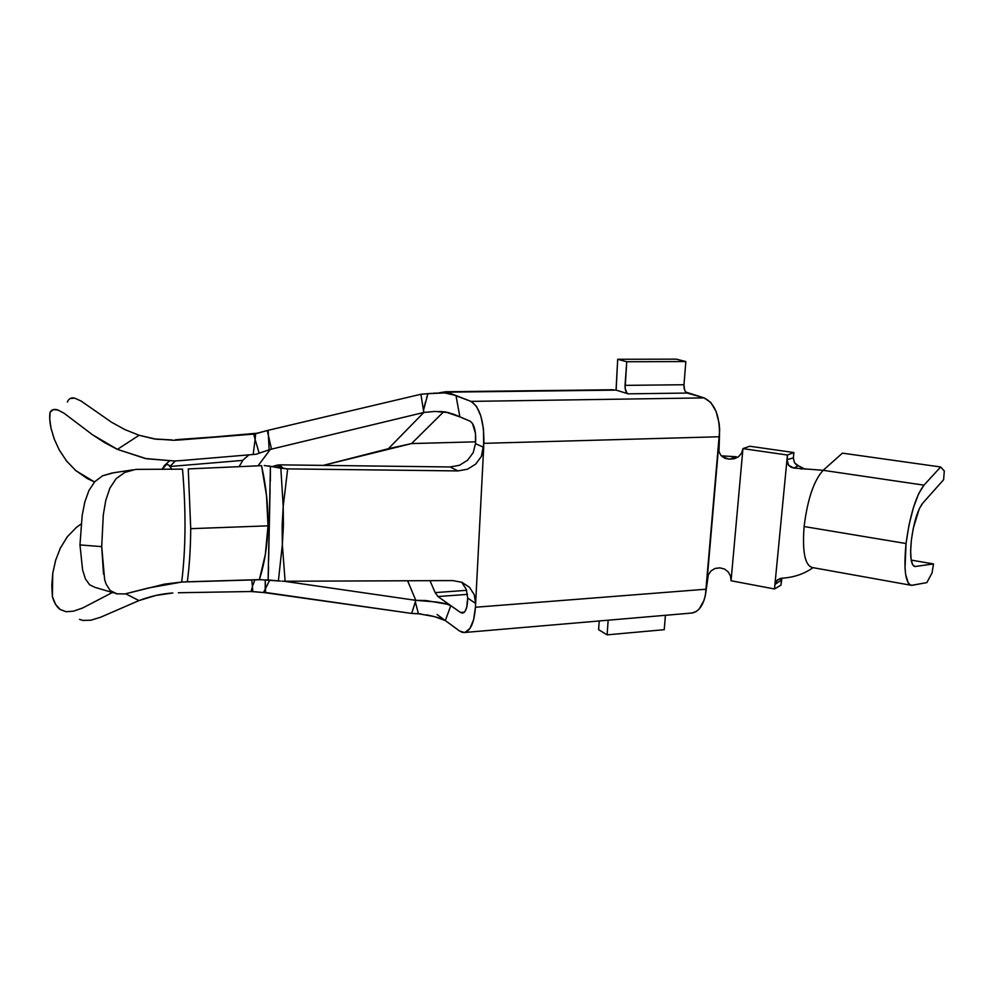 <?xml version="1.0" encoding="UTF-8"?>
<svg xmlns="http://www.w3.org/2000/svg" width="994" height="994" viewBox="0 0 994 994"><rect width="100%" height="100%" fill="white"/><g stroke="black" fill="none" stroke-linecap="round" stroke-linejoin="round"><path stroke-width="1.49" d="M166.843 464.285L169.005 465.204L171.925 469.367L169.005 465.204L166.756 464.285L164.706 465.242L162.196 469.367L166.607 464.297L168.93 465.204L171.838 469.367L168.93 465.204L166.768 464.285M112.334 472.933L102.618 475.778L94.815 481.63L88.963 490.427L84.85 501.858L82.179 515.339L79.967 544.923L82.601 569.972L85.409 578.881L89.597 584.77L95.436 587.566L89.597 584.77L85.409 578.881L82.601 569.972L79.967 544.923L101.711 546.625L103.277 515.041L105.737 500.516L109.874 488.141L116.136 478.648L124.797 472.423L135.793 469.379L182.511 469.143C186.089 511.164 185.816 548.8 181.678 582.049L148.28 588.013L124.933 593.94L116.397 593.803L110.21 590.598L106.072 584.025L104.618 579.452L101.711 546.625L79.967 544.923L82.179 515.339L84.85 501.858L88.963 490.427L94.815 481.63L102.618 475.778L113.614 472.771M79.508 619.349L82.8 620.43L90.715 620.244L100.518 617.274L138.961 600.587C150.082 596.301 161.388 593.766 172.869 592.971L155.772 595.468L138.961 600.587L125.753 593.828M175.578 439.721L179.392 439.994L173.788 440.28L153.971 438.876L139.11 435.26L117.416 449.375L145.323 458.507L174.161 460.98L180.883 460.595L174.161 460.98L146.441 458.731L117.416 449.375L92.392 434.676L64.138 413.28L57.938 410.013C54.347 408.758 51.75 409.478 50.147 412.175C49.327 416.088 49.613 421.419 51.005 428.166L54.111 438.739L59.255 449.971L66.523 460.93L75.942 470.746L94.505 481.966L87.236 478.549L75.146 470.063M169.315 461.03L164.01 466.012L169.315 461.03M162.805 468.012L162.097 469.367L162.805 468.012M170.086 466.348L175.342 460.943L170.086 466.348M171.564 439.882L156.319 439.236L139.11 435.26L124.958 429.619L111.514 422.214L81.11 401.042L74.786 398.159C71.195 397.289 68.723 398.594 67.356 402.085M268.591 567.139L268.107 579.937L280.494 581.092L259.359 579.626C264.479 563.834 267.361 545.905 268.007 525.838L190.736 528.671C190.55 548.477 189.407 566.182 187.332 581.776L259.359 579.626L265.361 554.366L268.007 525.838C268.206 505.71 266.044 485.656 261.521 465.664L188.251 468.919L190.736 528.671L268.007 525.838L266.516 495.596L261.521 465.664L188.251 468.919L190.736 528.671C190.55 548.477 189.407 566.182 187.332 581.776L181.678 582.049C185.816 548.8 186.089 511.164 182.511 469.143L135.793 469.379M250.923 591.517L178.348 592.747L250.923 591.517M804.109 526.534L906.043 543.532L905.025 568.183L905.646 574.47L908.23 582.956L910.082 584.919L912.219 585.292L926.83 582.608L911.498 585.342C905.385 583.403 903.571 569.463 906.043 543.532L909.013 525.006L913.411 507.673L918.63 493.807L923.973 485.159L823.169 470.311C813.912 480.375 807.55 499.112 804.109 526.534L906.043 543.532C909.908 515.277 915.884 495.82 923.973 485.159L823.169 470.311L842.427 453.14L940.647 466.981L923.973 485.159L940.647 466.981L842.427 453.14L823.169 470.311L793.746 468.037L823.169 470.311C813.912 480.375 807.55 499.112 804.109 526.534C802.208 551.794 804.954 565.462 812.334 567.537L910.715 585.205M915.188 566.505L914.815 566.53C910.939 565.238 909.796 556.391 911.386 540.003C913.797 522.384 917.537 510.146 922.618 503.299L943.604 479.742L944.3 471.007L940.647 466.981L944.3 471.007L943.604 479.742L922.618 503.299L919.251 508.829L913.25 528.423L911.386 540.003L910.641 550.813L911.1 559.473L912.691 564.903L915.188 566.505L933.49 563.921L915.188 566.505M242.834 460.384L170.185 466.484L242.834 460.384L239.094 466.658L242.834 460.384M249.034 454.805L243.294 459.775L249.034 454.805M255.707 441.423L255.123 439.423L253.172 454.457L255.123 439.423L259.148 453.177L270.269 449.462L258.042 465.826L270.269 449.462L271.486 449.126L268.392 435.422L269.138 449.797L256.179 454.246L180.883 460.595L256.179 454.246L259.148 453.177L257.173 446.269M177.131 439.596L253.83 434.105L267.237 430.539L255.632 433.782L255.123 439.423L255.632 433.782L253.83 434.105L255.123 439.423L253.718 434.105L179.392 439.994L257.943 433.148M248.873 433.918L250.96 433.719M54.31 439.249L51.005 428.166L49.75 419.108L50.147 412.175L53.303 409.603L57.938 410.013L64.138 413.28L92.392 434.676L104.594 442.628L117.416 449.375L139.11 435.26L124.958 429.619L111.514 422.214L81.11 401.042M74.786 398.159L70.226 398.482M67.095 461.651L66.014 460.297M59.578 450.568L59.044 449.599M911.2 560.094L933.49 563.921L911.2 560.094M932.061 572.917L933.49 563.921L932.061 572.917L926.83 582.608L932.061 572.917M781.88 578.173L780.949 585.143L774.5 588.97L774.935 584.484L774.5 588.97L780.949 585.143L781.446 579.999L774.935 584.484L786.987 459.688L793.361 457.911L793.883 452.543L787.434 455.028L793.883 452.543L749.762 446.244L742.94 448.617L787.434 455.028L786.987 459.688L793.361 457.899L794.517 462.769L796.231 464.658L805.177 469.243L798.344 465.801L793.746 468.037L790.901 467.143L788.627 465.254L786.987 459.713L774.935 584.472L777.519 579.763L782.986 578.123C794.504 577.241 804.506 573.749 813.005 567.649C804.506 573.749 794.504 577.241 782.986 578.123L780.054 578.508L776.115 581.217L780.054 578.508M445.101 391.76L455.749 395.45L447.312 392.158L616.131 390.12L617.696 359.281L676.33 359.145L685.835 361.555L683.971 384.74L684.68 390.17M685.798 392.071L704.063 397.898L710.76 402.421L716.09 411.417L719.159 423.494L719.668 430.116L705.417 595.244L703.889 600.711L699.18 609.024L696.198 611.558L691.538 613.062M665.408 615.298L664.24 629.687L607.098 634.855L608.154 620.206L607.098 634.855L664.24 629.687L665.408 615.298M75.507 528.137L81.148 523.937L76.439 527.354L67.294 536.797L60.336 548.116L55.54 560.579L52.757 573.327L52.396 596.599C54.061 602.612 56.633 606.899 60.125 609.459L66.138 611.732L73.668 611.124L82.763 607.955L112.384 592.511L82.763 607.955L73.668 611.124L66.138 611.732L60.125 609.459L55.577 604.327L52.396 596.599L51.787 585.541L52.757 573.327L55.751 559.858M251.755 579.862L252.476 586.559L251.035 591.517L263.485 592.536L252.774 591.567L252.476 586.559L252.774 591.567L251.035 591.517L252.476 586.559L251.755 579.862M60.1 548.601L60.721 547.334M66.76 537.518L67.977 535.928M82.8 620.43L90.715 620.244L100.518 617.274L138.961 600.587M421.083 613.932L411.653 613.435L263.646 592.2M265.212 589.231L265.249 579.85L265.547 592.772L411.653 613.435L418.424 613.72L415.318 601.867L411.653 613.435L415.852 600.339L436.639 602.029L445.039 603.482L450.804 605.644L437.919 596.549L467.553 594.362L437.919 596.549L435.148 592.61L466.646 590.324L435.148 592.61L429.992 580.67L435.148 592.61L437.919 596.549L460.545 612.503L464.322 612.205L460.545 612.503L450.804 605.644L445.337 620.579L459.626 631.053L445.337 620.579L450.804 605.644L448.257 604.377L426.066 600.55L415.803 600.339L415.318 601.867L418.424 613.72L434.552 616.64L426.699 614.826M252.973 585.081L254.725 580.285M261.372 579.676L181.678 582.049L164.544 584.112L124.933 593.94M117.391 593.99L110.21 590.598L106.072 584.025M103.525 574.147L101.711 546.75M101.711 546.514L103.277 515.041L105.737 500.516L109.874 488.141L116.136 478.648L124.797 472.423M272.244 466.633L279.438 464.844L450.058 466.969L279.438 464.844L283.265 468.336L276.531 465.291L272.244 466.633M264.205 465.503L287.676 468.895L457.973 470.92L450.058 466.969L459.439 465.291L467.615 460.222M691.551 613.062L692.147 613.012C699.863 611.347 704.584 603.408 706.287 589.193L475.43 607.247L483.693 447.337L475.492 443.659L475.492 433.434L472.423 423.369L470.025 421.145L459.862 416.884L455.973 395.537L471.007 401.39L476.449 406.297L480.847 416.014L483.482 429.06L483.693 447.337L481.357 456.47L475.666 464.148L467.453 469.218L457.973 470.92L287.676 468.895L283.203 506.393L283.414 525.528L282.346 544.563L278.382 580.956L282.346 544.563L282.134 525.54L283.203 506.393L280.842 468.249L270.418 466.298L270.343 481.258M270.07 488.75L268.616 560.579M467.503 601.842C466.994 608.626 465.354 612.391 462.595 613.112L460.545 612.503L462.968 613.037L465.142 611.198L466.733 607.272L467.689 598.065L467.503 601.842M445.337 620.579L437.087 614.528L445.337 620.579L434.552 616.64L441.932 618.852M425.507 401.8L423.481 410.36L423.879 412.448L271.486 449.126L423.817 412.46L388.356 448.716L323.236 465.391L411.553 443.572L388.356 448.716L423.817 412.46L434.465 411.466L445.362 411.901L453.972 414.324L470.025 421.145C473.877 423.73 475.766 429.917 475.691 439.708L475.492 443.659L483.693 447.337L475.629 603.433L474.25 594.685L469.429 587.255L461.862 582.298L452.692 580.583L285.104 581.254L452.692 580.583L461.862 582.298L469.429 587.255L474.25 594.685L475.629 603.433L467.689 598.065L475.629 603.433L475.43 607.247C474.25 622.48 470.584 630.904 464.422 632.507L459.626 631.053L462.359 632.383L465.068 632.395L470 628.394L473.653 619.573L475.43 607.247L706.287 589.193L708.349 574.731L711.058 570.891L715.021 568.456L719.693 567.847L724.564 569.053L728.304 571.972L730.553 576.122L731.05 580.744L742.94 448.642L741.611 453.127L738.629 456.656L734.38 458.719L729.273 459.153L724.676 458.135L721.072 455.587L718.985 451.748L718.563 447.126L707.156 579.241L708.349 574.731L711.058 570.891L715.021 568.456L719.967 567.872L724.564 569.053L728.304 571.972L730.553 576.122L731.05 580.757L774.5 588.97L731.05 580.757L742.94 448.642L741.611 453.127L738.306 456.892L734.38 458.719L729.546 459.166L736.268 456.755L721.271 455.811L736.268 456.755L729.546 459.166L724.676 458.135L721.072 455.587L718.985 451.748L719.457 436.751C720.029 416.026 714.885 403.079 704.063 397.898L471.007 401.39C479.767 407.018 484.066 421.009 483.904 443.336L719.457 436.751L483.904 443.336L481.357 456.47L475.666 464.148L467.453 469.218L457.973 470.92L450.058 466.969M439.224 392.816L443.461 392.083L616.131 390.12L628.158 393.835L687.214 393.052L704.063 397.898L471.007 401.39L451.388 394.022L444.728 392.928L433.272 393.214M613.447 389.747L445.324 391.76M411.553 443.572L475.579 441.821L411.553 443.572L443.374 412.05L445.598 412.013L443.672 411.777L411.553 443.572M467.491 460.334L473.181 452.692L475.492 443.659L473.181 452.692M466.323 589.405L467.689 598.065L466.323 589.405L461.725 582.248M285.104 581.254L281.998 581.167L285.104 581.254L282.346 544.563L285.104 581.254M407.602 580.757L415.803 600.339L407.602 580.757M284.11 581.254L415.803 600.339L284.11 581.254M265.013 592.71L263.485 592.536L269.722 580.098L265.336 589.02L265.547 592.772M431.719 393.351L420.897 394.258L427.917 393.699L426.6 397.948M423.481 410.36L420.897 394.258L268.231 430.29L420.897 394.258L423.481 410.36L427.917 393.699L444.728 392.928L455.973 395.537L459.862 416.884L445.362 411.901L434.465 411.466L423.879 412.448L423.481 410.36M268.181 430.303L268.392 435.422L268.181 430.303L267.262 430.539L268.392 435.422L267.262 430.539L268.181 430.303M617.696 359.281L626.742 361.741L625.114 388.256L626.804 392.841L628.158 393.835L616.044 390.095L617.696 359.281L676.33 359.145L685.835 361.555L626.742 361.741L617.696 359.281M626.742 361.741L685.835 361.555L683.971 384.74L625.04 385.361L626.742 361.741M628.158 393.835C625.984 392.705 624.94 389.884 625.04 385.361L683.971 384.74C683.847 389.163 684.928 391.934 687.214 393.052L628.158 393.835M598.612 629.687L607.098 634.855L598.612 629.687L599.22 620.964L598.612 629.687M722.315 456.755L729.273 459.153L722.315 456.755M793.361 457.899L793.883 452.543L749.762 446.244L742.94 448.617L787.434 455.028L787.26 462.632L788.627 465.254L793.746 468.037L798.344 465.801L794.467 462.695L793.361 457.911M781.446 579.999L774.935 584.484L776.115 581.217M268.579 465.913L270.418 466.298L268.107 579.937L266.268 579.85M283.203 506.393L282.346 544.563L283.203 506.393L287.676 468.895L280.842 468.249L283.203 506.393M276.531 465.291L283.265 468.336L279.438 464.844L276.531 465.291M270.269 449.462L271.486 449.126L268.392 435.422L269.138 449.797M170.906 439.895L154.219 438.913M802.506 469.006L800.53 468.808M96.07 587.678L113.465 592.834M132.935 469.851L113.589 472.771M276.891 467.503L279.028 467.913M464.422 632.507L692.147 613.012M448.555 412.572L437.894 411.715L441.758 411.466M260.018 452.879L263.584 451.674M726.365 458.694L724.527 458.06"/></g></svg>
